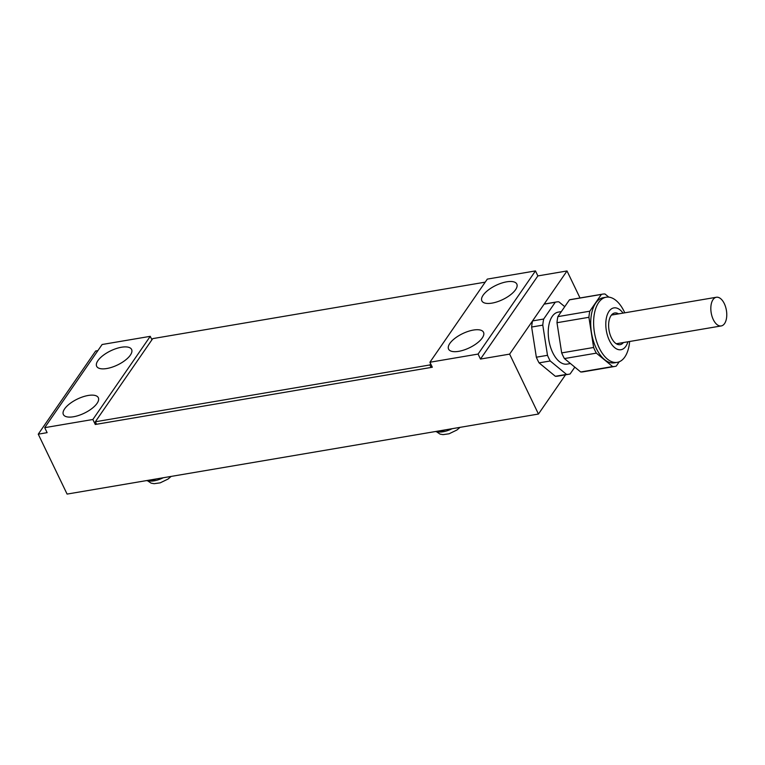 <?xml version="1.0" encoding="UTF-8"?>
<svg xmlns="http://www.w3.org/2000/svg" width="765" height="765" viewBox="0 0 765 765"><rect width="100%" height="100%" fill="white"/><g stroke="black" fill="none" stroke-linecap="round" stroke-linejoin="round"><path stroke-width="1.15" d="M478.077 354.071L535.471 270.915L537.872 275.916L480.477 359.062L478.077 354.071L429.92 362.247L432.33 367.238L95.271 424.479L92.871 419.488L150.256 336.332L151.919 339.784M480.477 359.062L509.624 354.118L567.018 270.963L537.872 275.916M565.526 374.821L538.455 414.037L509.624 354.118M580.013 297.977L567.018 270.963M97.882 350.628L95.644 351.011L38.25 434.166L47.124 432.655L44.714 427.664L92.871 419.488M538.455 414.037L67.091 494.085L38.25 434.166M95.271 424.479L96.074 423.313M535.471 270.915L487.315 279.101L429.92 362.247M44.714 427.664L102.108 344.508L150.256 336.332M97.91 360.64A19.393 7.86 154.3 0 1 116.194 348.582A19.393 7.86 154.3 0 1 131.609 349.471A19.393 7.86 154.3 0 1 117.542 364.962A19.393 7.86 154.3 0 1 96.658 366.292A19.393 7.86 154.3 0 1 97.91 360.64M64.623 408.864A19.393 7.86 154.3 0 1 82.916 396.815A19.393 7.86 154.3 0 1 98.322 397.704A19.393 7.86 154.3 0 1 84.255 413.196A19.393 7.86 154.3 0 1 63.371 414.525A19.393 7.86 154.3 0 1 64.623 408.864M483.117 295.223A19.393 7.86 154.3 0 1 501.41 283.165A19.393 7.86 154.3 0 1 516.815 284.064A19.393 7.86 154.3 0 1 502.748 299.555A19.393 7.86 154.3 0 1 481.864 300.884A19.393 7.86 154.3 0 1 483.117 295.223M449.83 343.456A19.393 7.86 154.3 0 1 468.123 331.398A19.393 7.86 154.3 0 1 483.528 332.287A19.393 7.86 154.3 0 1 469.461 347.779A19.393 7.86 154.3 0 1 448.577 349.108A19.393 7.86 154.3 0 1 449.83 343.456M608.816 297.145L605 293.999A36.672 19.421 -99.6 0 0 602.667 294.123L570.738 299.545A36.672 19.421 -99.6 0 0 569.447 299.851L601.376 294.429A36.672 19.421 -99.6 0 1 602.667 294.123M601.376 294.429L589.805 311.192L557.876 316.624L569.447 299.851M557.876 316.624A36.672 19.421 -99.6 0 0 556.987 322.715L588.916 317.293A36.672 19.421 -99.6 0 1 589.805 311.192M588.916 317.293L593.621 347.482L561.682 352.904L556.987 322.715M561.682 352.904A36.672 19.421 -99.6 0 0 564.417 358.565L596.346 353.143A36.672 19.421 -99.6 0 1 593.621 347.482M596.346 353.143L612.622 366.559L580.692 371.981L564.417 358.565M618.55 313.87A16.065 8.511 80.4 0 0 614.735 312.981A16.065 8.511 80.4 0 0 609.036 330.241A16.065 8.511 80.4 0 0 620.119 344.652A16.065 8.511 80.4 0 0 623.418 342.548M623.054 313.105A21.21 11.236 80.4 0 0 607.764 313.583A21.21 11.236 80.4 0 0 610.145 341.907A21.21 11.236 80.4 0 0 625.837 346.287A21.21 11.236 80.4 0 0 627.922 341.783M624.766 312.809A33.029 17.49 80.4 0 0 606.186 297.212A33.029 17.49 80.4 0 0 594.472 332.708A33.029 17.49 80.4 0 0 617.25 362.342A33.029 17.49 80.4 0 0 624.814 356.997A33.029 17.49 80.4 0 0 629.643 341.496M606.186 297.212L603.279 297.709A33.029 17.49 80.4 0 0 591.565 333.205A33.029 17.49 80.4 0 0 614.343 362.839L617.25 362.342M619.239 361.778L616.236 366.119A36.672 19.421 -99.6 0 1 614.945 366.425A36.672 19.421 -99.6 0 1 612.622 366.559M614.945 366.425L583.016 371.847A36.672 19.421 -99.6 0 1 580.692 371.981M561.347 311.594L558.268 312.12A26.364 13.961 80.4 0 0 548.916 340.444A26.364 13.961 80.4 0 0 567.104 364.102L570.441 363.538M543.685 319.034L532.536 320.927L544.106 304.154L555.256 302.261L543.685 319.034A36.672 19.421 80.4 0 0 542.787 325.135L547.491 355.314L536.341 357.207L531.637 327.028L542.787 325.135M564.742 306.669L558.871 301.831A36.672 19.421 80.4 0 0 556.547 301.955A36.672 19.421 80.4 0 0 555.256 302.261M544.106 304.154A36.672 19.421 -99.6 0 1 545.397 303.848L556.547 301.955M574.821 367.143L570.116 373.951A36.672 19.421 80.4 0 1 568.825 374.257L557.675 376.151A36.672 19.421 -99.6 0 1 555.342 376.284L539.067 362.868A36.672 19.421 -99.6 0 1 536.341 357.207M547.491 355.314A36.672 19.421 80.4 0 0 550.217 360.975L539.067 362.868M550.217 360.975L566.502 374.391L555.342 376.284M566.502 374.391A36.672 19.421 80.4 0 0 568.825 374.257M531.637 327.028A36.672 19.421 -99.6 0 1 532.536 320.927M722.323 300.387A14.545 7.707 -99.6 0 1 726.75 315.782A14.545 7.707 -99.6 0 1 721.232 325.938A14.545 7.707 -99.6 0 1 711.201 312.885A14.545 7.707 -99.6 0 1 716.365 297.26A14.545 7.707 -99.6 0 1 722.323 300.387M156.749 478.852A19.699 7.985 154.3 0 1 146.239 480.64M445.651 429.796A19.699 7.985 154.3 0 1 435.151 431.575M431.871 366.292L431.058 367.458L96.533 424.269L95.338 421.773L152.732 338.618L485.201 282.151M431.058 367.458L429.863 364.962L95.338 421.773M430.666 363.796L429.863 364.962M148.276 480.64A15.157 6.139 -25.7 0 0 163.232 477.752M437.188 431.575A15.157 6.139 -25.7 0 0 452.134 428.696M716.365 297.26L611.436 315.075M721.232 325.938L616.303 343.753M147.387 480.669L151.126 483.155L154.09 483.69L160.162 482.858L168.032 479.062L171.159 476.404M436.299 431.603L440.038 434.099L443.002 434.635L449.065 433.793L456.935 429.997L460.061 427.348"/></g></svg>
